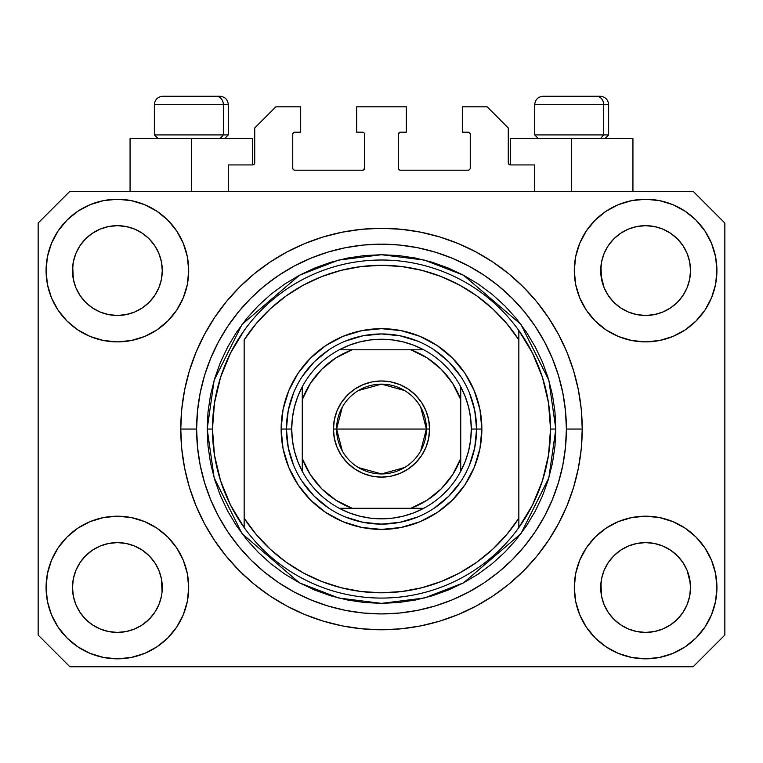 <?xml version="1.0" encoding="UTF-8"?>
<svg xmlns="http://www.w3.org/2000/svg" width="763" height="763" viewBox="0 0 763 763"><rect width="100%" height="100%" fill="white"/><g stroke="black" fill="none" stroke-linecap="round" stroke-linejoin="round"><path stroke-width="1.14" d="M228.309 191.341L228.309 164.922L252.61 164.922L228.309 164.922L228.309 191.341M254.728 162.815L254.728 127.946L254.728 162.815A2.117 2.117 0 0 1 252.61 164.922L253.421 164.76L252.61 164.922L252.61 138.513L191.341 138.513L191.341 191.341L191.341 138.513L130.063 138.513L130.063 191.341L130.063 138.513L252.61 138.513M254.728 127.946L275.853 106.82L300.679 106.82L300.679 132.171L294.871 132.171L300.679 132.171L300.679 106.82L275.853 106.82L254.728 127.946M292.754 134.288L292.754 168.098L292.754 134.288A2.117 2.117 0 0 1 294.871 132.171L294.06 132.333L294.871 132.171M294.871 170.206L362.482 170.206L294.871 170.206A2.117 2.117 0 0 1 292.754 168.098L292.916 168.9L292.754 168.098M363.98 169.586L363.293 170.044L364.6 168.098L364.6 134.288L364.6 168.098A2.117 2.117 0 0 1 362.482 170.206L363.293 170.044L362.482 170.206M362.482 132.171L356.674 132.171L362.482 132.171A2.117 2.117 0 0 1 364.6 134.288L364.437 133.477L364.6 134.288M356.674 132.171L356.674 106.82L356.674 132.171M406.326 106.82L356.674 106.82L406.326 106.82L406.326 132.171L400.518 132.171L406.326 132.171L406.326 106.82M399.02 132.791L399.707 132.333L398.4 134.288L398.4 168.098L398.4 134.288A2.117 2.117 0 0 1 400.518 132.171L399.707 132.333L400.518 132.171M400.518 170.206L468.129 170.206L400.518 170.206A2.117 2.117 0 0 1 398.4 168.098L398.563 168.9L398.4 168.098M470.246 168.098L470.246 134.288L470.246 168.098A2.117 2.117 0 0 1 468.129 170.206L468.94 170.044L468.129 170.206M468.129 132.171L462.321 132.171L468.129 132.171A2.117 2.117 0 0 1 470.246 134.288L470.084 133.477L470.246 134.288M462.321 132.171L462.321 106.82L487.147 106.82L508.272 127.946L508.272 162.815L508.272 127.946L487.147 106.82L462.321 106.82L462.321 132.171M508.435 163.625L510.39 164.922L510.39 138.513L571.659 138.513L571.659 191.341L571.659 138.513L632.937 138.513L510.39 138.513L510.39 164.922L534.691 164.922L510.39 164.922A2.117 2.117 0 0 1 508.272 162.815L508.435 163.625L508.272 162.815M534.691 164.922L534.691 191.341L534.691 164.922M468.94 132.333L470.084 133.477L468.94 132.333M470.084 168.9L468.94 170.044L470.084 168.9M399.02 169.586L398.563 168.9M363.98 132.791L364.437 133.477M294.06 170.044L292.916 168.9L294.06 170.044M292.916 133.477L294.06 132.333L292.916 133.477M254.565 163.625L253.421 164.76M654.377 226.535L645.612 225.676L654.349 226.525L645.612 225.676L654.377 226.535L662.799 229.091L670.543 233.23A44.903 44.903 0 0 0 628.445 229.081L620.691 233.22A44.903 44.903 0 0 1 628.426 229.091L636.857 226.535L645.612 225.676L654.377 226.535L662.799 229.091L670.563 233.24L662.799 229.091M126.143 226.535L117.388 225.676L126.114 226.525L117.388 225.676L126.143 226.535L134.565 229.091L142.319 233.23A44.903 44.903 0 0 0 100.211 229.081L92.457 233.22A44.903 44.903 0 0 1 100.191 229.091L108.623 226.535L117.388 225.676L126.143 226.535L134.565 229.091L142.328 233.24L134.565 229.091M154.717 612.451L158.866 604.697L161.422 596.265L158.866 604.697L154.717 612.451L158.866 604.697L154.717 612.451L149.138 619.26L154.717 612.451L149.138 619.26L142.328 624.84L149.138 619.26L142.328 624.84L134.565 628.989L142.328 624.84L134.565 628.989L126.143 631.545L117.388 632.413L108.623 631.545L100.201 628.989L92.437 624.84L100.201 628.989L92.437 624.84L85.637 619.26L80.048 612.451L75.899 604.697L73.343 596.265A44.903 44.903 0 0 0 73.343 596.275L75.899 604.697L73.343 596.265L72.485 587.1M126.162 543.475L134.565 546.031L142.366 550.199A44.903 44.903 0 0 0 142.338 550.18L134.555 546.022L142.328 550.18L149.138 555.76L154.717 562.569L158.866 570.323L161.422 578.755L158.866 570.323L154.717 562.569L158.866 570.323L161.422 578.755L162.071 591.907L162.281 587.51A44.903 44.903 0 0 1 117.388 632.413A44.903 44.903 0 0 1 72.485 587.51A44.903 44.903 0 0 1 117.388 542.607A44.903 44.903 0 0 1 162.281 587.51L162.281 587.586M654.396 543.475L662.799 546.031L670.591 550.199A44.903 44.903 0 0 0 670.572 550.18L662.789 546.022L670.563 550.18L677.344 555.741L682.952 562.569L687.101 570.323L689.657 578.755L690.515 587.51L689.657 596.265L687.101 604.697L689.657 596.265L687.101 604.697L682.952 612.451L687.101 604.697L682.952 612.451L677.363 619.26L682.952 612.451L677.363 619.26L670.563 624.84L677.363 619.26L670.563 624.84L662.799 628.989L670.563 624.84L662.799 628.989L654.377 631.545L645.612 632.413L636.857 631.545L628.435 628.989L620.672 624.84L628.435 628.989L620.672 624.84L613.862 619.26L608.283 612.451L604.134 604.697L601.578 596.265L604.134 604.697L601.578 596.265L600.929 583.113L600.719 587.51A44.903 44.903 0 0 1 645.612 542.607A44.903 44.903 0 0 1 690.515 587.51L690.296 591.907L690.515 587.51A44.903 44.903 0 0 1 645.612 632.413A44.903 44.903 0 0 1 600.719 587.51L600.719 587.1M636.838 314.604A44.903 44.903 0 0 0 636.876 314.614L628.435 312.057L620.634 307.88A44.903 44.903 0 0 0 620.662 307.899L613.862 302.32A44.903 44.903 0 0 0 613.891 302.339L608.283 295.519L604.134 287.756L601.578 279.334L600.929 266.173L600.719 270.569A44.903 44.903 0 0 1 645.612 225.676A44.903 44.903 0 0 1 690.515 270.569L690.296 274.985L690.515 270.569A44.903 44.903 0 0 1 645.612 315.472A44.903 44.903 0 0 1 600.719 270.569L600.719 270.159M80.039 295.491A44.903 44.903 0 0 0 80.048 295.51L75.899 287.756L73.343 279.334L75.899 287.756L73.343 279.334L72.704 266.173L72.485 270.569A44.903 44.903 0 0 1 117.388 225.676A44.903 44.903 0 0 1 162.281 270.569L162.071 274.985L162.281 270.569A44.903 44.903 0 0 1 117.388 315.472A44.903 44.903 0 0 1 72.485 270.569L72.485 270.159M126.162 314.604L126.143 314.604A44.903 44.903 0 0 0 126.162 314.604L117.388 315.472L108.623 314.604L100.201 312.057L108.642 314.614L100.201 312.057L92.409 307.88A44.903 44.903 0 0 0 92.428 307.899L85.637 302.32A44.903 44.903 0 0 0 85.656 302.339L80.048 295.519A44.903 44.903 0 0 0 80.077 295.548M142.433 233.306L149.138 238.819L154.717 245.629L158.866 253.392L161.422 261.814L158.866 253.392L161.422 261.814L162.281 270.569L161.422 279.334L158.866 287.756L161.422 279.334L158.866 287.756L154.717 295.519L158.866 287.756L154.717 295.519L149.138 302.32L154.698 295.548A44.903 44.903 0 0 0 154.708 295.529L149.138 302.32L142.328 307.909L149.109 302.348A44.903 44.903 0 0 0 149.138 302.32L142.328 307.909L134.565 312.057L142.328 307.909L134.565 312.057L126.143 314.604L117.388 315.472A44.903 44.903 0 0 0 117.454 315.472M620.615 307.87L613.862 302.32L608.283 295.519A44.903 44.903 0 0 0 608.302 295.548M670.667 233.306L677.363 238.819L682.952 245.629L687.101 253.392L689.657 261.814L687.101 253.392L689.657 261.814L690.515 270.569L689.657 279.334L687.101 287.756L689.657 279.334L687.101 287.756L682.952 295.519L687.101 287.756L682.952 295.519L677.363 302.32L682.923 295.548A44.903 44.903 0 0 0 682.942 295.529L677.344 302.348L670.563 307.909L677.344 302.348A44.903 44.903 0 0 0 677.363 302.32L670.563 307.909L662.799 312.057L670.563 307.909L662.799 312.057L654.377 314.604A44.903 44.903 0 0 0 654.396 314.604L645.612 315.472L636.876 314.614L628.435 312.057L636.857 314.604L645.612 315.472L654.396 314.604M188.699 587.51A71.312 71.312 0 0 1 117.388 658.822A71.312 71.312 0 0 1 46.076 587.51L47.44 573.595L51.502 560.223L58.093 547.891L66.963 537.085L77.769 528.215L90.091 521.625L103.472 517.572L117.388 516.198L131.293 517.572L144.674 521.625L157.006 528.215L167.812 537.085L176.682 547.891L183.263 560.223L187.326 573.595L188.699 587.51L187.326 601.425L183.263 614.797L176.682 627.129L167.812 637.935L157.006 646.805L144.674 653.395L131.293 657.448L117.388 658.822L103.472 657.448L90.091 653.395L77.769 646.805L66.963 637.935L58.093 627.129L51.502 614.797L47.44 601.425L46.076 587.51A71.312 71.312 0 0 1 117.388 516.198A71.312 71.312 0 0 1 188.699 587.51M716.924 587.51A71.312 71.312 0 0 1 645.612 658.822A71.312 71.312 0 0 1 574.301 587.51L575.674 573.595L579.737 560.223L586.318 547.891L595.188 537.085L605.994 528.215L618.326 521.625L631.707 517.572L645.612 516.198L659.528 517.572L672.909 521.625L685.231 528.215L696.037 537.085L704.907 547.891L711.497 560.223L715.56 573.595L716.924 587.51L715.56 601.425L711.497 614.797L704.907 627.129L696.037 637.935L685.231 646.805L672.909 653.395L659.528 657.448L645.612 658.822L631.707 657.448L618.326 653.395L605.994 646.805L595.188 637.935L586.318 627.129L579.737 614.797L575.674 601.425L574.301 587.51A71.312 71.312 0 0 1 645.612 516.198A71.312 71.312 0 0 1 716.924 587.51L715.56 601.425M716.924 270.569A71.312 71.312 0 0 1 645.612 341.881A71.312 71.312 0 0 1 574.301 270.569L575.674 256.664L579.737 243.283L586.318 230.951L595.188 220.145L605.994 211.275L618.326 204.684L631.707 200.631L645.612 199.257L659.528 200.631L672.909 204.684L685.231 211.275L696.037 220.145L704.907 230.951L711.497 243.283L715.56 256.664L716.924 270.569L715.56 284.485L711.497 297.866L704.907 310.188L696.037 320.994L685.231 329.864L672.909 336.454L659.528 340.508L645.612 341.881L631.707 340.508L618.326 336.454L605.994 329.864L595.188 320.994L586.318 310.188L579.737 297.866L575.674 284.485L574.301 270.569A71.312 71.312 0 0 1 645.612 199.257A71.312 71.312 0 0 1 716.924 270.569L715.56 284.485M188.699 270.569A71.312 71.312 0 0 1 117.388 341.881A71.312 71.312 0 0 1 46.076 270.569L47.44 256.664L51.502 243.283L58.093 230.951L66.963 220.145L77.769 211.275L90.091 204.684L103.472 200.631L117.388 199.257L131.293 200.631L144.674 204.684L157.006 211.275L167.812 220.145L176.682 230.951L183.263 243.283L187.326 256.664L188.699 270.569L187.326 284.485L183.263 297.866L176.682 310.188L167.812 320.994L157.006 329.864L144.674 336.454L131.293 340.508L117.388 341.881L103.472 340.508L90.091 336.454L77.769 329.864L66.963 320.994L58.093 310.188L51.502 297.866L47.44 284.485L46.076 270.569A71.312 71.312 0 0 1 117.388 199.257A71.312 71.312 0 0 1 188.699 270.569M582.226 429.044A200.726 200.726 0 0 1 381.5 629.771A200.726 200.726 0 0 1 180.774 429.044L181.737 409.369L184.627 389.883L189.415 370.77L196.053 352.229L204.474 334.423L214.603 317.522L226.334 301.7L239.563 287.107L254.155 273.879L269.978 262.138L286.878 252.019L304.685 243.597L323.235 236.959L342.339 232.171L361.824 229.281L381.5 228.309L401.176 229.281L420.661 232.171L439.765 236.959L458.315 243.597L476.122 252.019L493.022 262.138L508.845 273.879L523.437 287.107L536.666 301.7L548.397 317.522L558.526 334.423L566.947 352.229L573.585 370.77L578.373 389.883L581.263 409.369L582.226 429.044L581.263 448.711L578.373 468.205L573.585 487.309L566.947 505.859L558.526 523.666L548.397 540.557L536.666 556.38L523.437 570.972L508.845 584.21L493.022 595.941L476.122 606.07L458.315 614.492L439.765 621.13L420.661 625.908L401.176 628.798L381.5 629.771L361.824 628.798L342.339 625.908L323.235 621.13L304.685 614.492L286.878 606.07L269.978 595.941L254.155 584.21L239.563 570.972L226.334 556.38L214.603 540.557L204.474 523.666L196.053 505.859L189.415 487.309L184.627 468.205L181.737 448.711L180.774 429.044A200.726 200.726 0 0 1 381.5 228.309A200.726 200.726 0 0 1 582.226 429.044L566.384 429.044L582.226 429.044M601.578 279.334L604.134 287.756L600.929 274.976M92.39 307.87L85.618 302.301M608.283 295.519L604.134 287.756M654.377 314.604L662.78 312.057M689.657 596.265L690.296 591.935M162.281 587.51L162.061 591.935M142.366 550.199L149.138 555.76A44.903 44.903 0 0 0 149.109 555.741L149.157 555.779M80.067 562.541L80.077 562.531A44.903 44.903 0 0 0 80.058 562.55L75.899 570.323L80.048 562.569L85.656 555.741A44.903 44.903 0 0 0 85.637 555.76L80.048 562.569L85.637 555.76L92.437 550.18L85.656 555.741L92.437 550.18L100.201 546.031L92.437 550.18A44.903 44.903 0 0 0 92.409 550.199L100.201 546.031L108.651 543.466A44.903 44.903 0 0 0 108.604 543.475L117.388 542.607L126.143 543.475L134.574 546.031M670.591 550.199L677.363 555.76A44.903 44.903 0 0 0 677.344 555.741L677.382 555.779M608.302 562.541L608.302 562.531A44.903 44.903 0 0 0 608.292 562.55L604.134 570.323L608.283 562.569L613.891 555.741A44.903 44.903 0 0 0 613.862 555.76L608.283 562.569L613.862 555.76L620.672 550.18L613.862 555.76L620.672 550.18L628.435 546.031L620.672 550.18A44.903 44.903 0 0 0 620.634 550.199L628.435 546.031L636.886 543.466A44.903 44.903 0 0 0 636.838 543.475L645.612 542.607L654.377 543.475A44.903 44.903 0 0 0 654.349 543.466M670.448 233.163L677.363 238.819L682.952 245.629A44.903 44.903 0 0 0 670.572 233.249L670.505 233.201M620.567 233.306L613.862 238.819L608.283 245.629L604.134 253.392L601.578 261.814L604.134 253.392L608.283 245.629L613.862 238.819L620.672 233.24L628.435 229.091L636.857 226.535L645.612 225.676M142.223 233.163L149.138 238.819L154.717 245.629A44.903 44.903 0 0 0 142.338 233.249L142.271 233.201M92.333 233.306L85.637 238.819L80.048 245.629L75.899 253.392L73.343 261.814L75.899 253.392L80.048 245.629L85.637 238.819L92.437 233.24L100.201 229.091L108.623 226.535L117.388 225.676M72.485 587.51L73.343 578.755L75.899 570.323L73.343 578.755L75.899 570.323L80.048 562.569A44.903 44.903 0 0 0 80.039 562.589M601.578 596.265L600.719 587.51L601.578 578.755L604.134 570.323L601.578 578.755L604.134 570.323L608.283 562.569M689.657 578.755L687.101 570.323L690.296 583.113M693.157 666.748L69.843 666.748L38.15 635.054L38.15 223.034L69.843 191.341L693.157 191.341L724.85 223.034L724.85 635.054L693.157 666.748L724.85 635.054L724.85 223.034L693.157 191.341L69.843 191.341L38.15 223.034L38.15 635.054L69.843 666.748L693.157 666.748M536.666 301.7L523.437 287.107L508.845 273.879L523.437 287.107L536.666 301.7M420.661 232.171L401.176 229.281M254.155 273.879L239.563 287.107L226.334 301.7L239.563 287.107L254.155 273.879M204.474 334.423L202.033 339.125M226.334 556.38L239.563 570.972L254.155 584.21L239.563 570.972L226.334 556.38M342.339 625.908L361.824 628.798M508.845 584.21L523.437 570.972L536.666 556.38L523.437 570.972L508.845 584.21M558.526 523.666L560.967 518.954M47.44 256.664L46.076 270.569M58.093 310.188L60.334 313.355M72.485 270.569L73.343 261.814L75.899 253.392L80.048 245.629L85.637 238.819L92.437 233.24A44.903 44.903 0 0 0 80.058 245.619M80.048 295.519L75.899 287.756L80.048 295.519L85.637 302.32M600.719 270.569L601.578 261.814L604.134 253.392L608.283 245.629L613.862 238.819L620.672 233.24A44.903 44.903 0 0 0 608.292 245.619M704.907 547.891L702.666 544.725M620.672 550.18L628.435 546.031L636.876 543.466M682.961 562.589A44.903 44.903 0 0 0 682.952 562.579L687.101 570.323L682.952 562.569A44.903 44.903 0 0 0 682.923 562.531M47.44 573.595L46.076 587.51M92.437 550.18L100.201 546.031L108.642 543.466M704.907 310.188L702.666 313.355M58.093 547.891L60.334 544.725M162.071 583.113L161.422 578.755M149.138 555.76L154.717 562.569A44.903 44.903 0 0 0 154.698 562.531M100.258 546.003L108.623 543.475L117.388 542.607A44.903 44.903 0 0 0 117.321 542.607M154.717 562.569L158.866 570.323L154.717 562.569M662.809 546.031L654.377 543.475L645.612 542.607L636.857 543.475L628.493 546.003M628.435 229.091L620.691 233.22M100.201 229.091L92.457 233.22M73.343 279.334L72.704 274.976M117.388 315.472L108.623 314.604M134.565 312.057L126.143 314.604M162.071 274.976L161.422 279.334M117.388 542.607L126.143 543.475M72.704 583.113L73.343 578.755M161.422 261.814L162.071 266.173M154.717 245.629L158.866 253.392M72.704 266.173L73.343 261.814M690.296 274.976L689.657 279.334M677.363 555.76L682.952 562.569L687.101 570.323M600.929 583.113L601.578 578.755M689.657 261.814L690.296 266.173M682.952 245.629L687.101 253.392M600.929 266.173L601.578 261.814M620.672 624.84L613.862 619.26L608.283 612.451L604.134 604.697M662.799 628.989L654.377 631.545L645.612 632.413L636.857 631.545L628.435 628.989M73.343 596.265L72.704 591.907M92.437 624.84L85.637 619.26L80.048 612.451L75.899 604.697M134.565 628.989L126.143 631.545L117.388 632.413L108.623 631.545L100.201 628.989M161.422 596.265L158.866 604.697M80.048 562.569L85.637 555.76M603.686 134.917L600.576 138.513L603.686 134.917L608.636 134.917L603.686 134.917L603.686 104.703L603.686 134.917L534.691 134.917L603.686 134.917M599.947 96.252L596.37 96.252A8.45 7.315 90 0 1 603.686 104.703L534.691 104.703C535.197 99.581 538.02 96.767 543.142 96.252C538.02 96.767 535.197 99.581 534.691 104.703L534.691 134.917L538.277 138.513M605.049 138.513L608.636 134.917L608.636 104.703C608.13 99.581 605.307 96.767 600.185 96.252C605.307 96.767 608.13 99.581 608.636 104.703L603.686 104.703A8.45 7.315 -90 0 0 596.37 96.252L543.199 96.252M596.37 96.252L543.418 96.252M535.054 104.703L603.686 104.703M223.359 134.917L220.249 138.513L223.359 134.917L228.309 134.917L223.359 134.917L223.359 104.703L223.359 134.917L154.364 134.917L223.359 134.917M219.62 96.252L216.043 96.252A8.45 7.315 90 0 1 223.359 104.703L154.364 104.703C154.87 99.581 157.693 96.767 162.815 96.252C157.693 96.767 154.87 99.581 154.364 104.703L154.364 134.917L157.951 138.513M228.309 134.917L224.723 138.513L228.309 134.917L228.309 104.703C227.803 99.581 224.98 96.767 219.858 96.252C224.98 96.767 227.803 99.581 228.309 104.703L223.359 104.703A8.45 7.315 -90 0 0 216.043 96.252L162.872 96.252M216.043 96.252L163.091 96.252M154.727 104.703L223.359 104.703M469.331 465.449L474.758 447.595L476.579 429.044L481.863 429.044A100.363 100.363 0 0 1 381.5 529.408A100.363 100.363 0 0 1 281.137 429.044L286.421 429.044L288.242 447.595L293.669 465.449M207.183 429.044L212.467 429.044A169.033 169.033 0 0 0 518.84 527.576A169.033 169.033 0 0 0 550.533 429.044L555.817 429.044L548.845 477.848L520.957 533.633L463.532 582.846L424.409 597.992L381.5 603.361L338.591 597.992L299.468 582.846L242.043 533.633L214.155 477.848L207.183 429.044L208.022 446.126L210.531 463.046L214.689 479.641L220.45 495.75L227.765 511.21L236.559 525.888L246.754 539.622L258.237 552.298L270.913 563.79L284.656 573.976L299.325 582.77L314.795 590.085L330.894 595.855L347.489 600.004L364.418 602.522L381.5 603.361L398.582 602.522L415.511 600.004L432.106 595.855L448.205 590.085L463.675 582.77L478.344 573.976L492.087 563.79L504.763 552.298L516.246 539.622L526.441 525.888L535.235 511.21L542.55 495.75L548.311 479.641L552.469 463.046L554.978 446.126L555.817 429.044L554.978 411.953L552.469 395.034L548.311 378.438L542.55 362.33L535.235 346.869L526.441 332.201L516.246 318.457L504.763 305.782L492.087 294.289L478.344 284.103L463.675 275.309L448.205 267.994L432.106 262.234L415.511 258.075L398.582 255.567L381.5 254.728L364.418 255.567L347.489 258.075L330.894 262.234L314.795 267.994L299.325 275.309L284.656 284.103L270.913 294.289L258.237 305.782L246.754 318.457L236.559 332.201L227.765 346.869L220.45 362.33L214.689 378.438L210.531 395.034L208.022 411.953L207.183 429.044L214.155 380.232L242.043 324.447L299.468 275.233L338.591 260.088L381.5 254.728L424.409 260.088L463.532 275.233L520.957 324.447L548.845 380.232L555.817 429.044L550.533 429.044A169.033 169.033 0 0 0 244.16 330.503A169.033 169.033 0 0 1 518.84 330.503L518.84 339.869L506.718 323.522L492.66 308.796L476.885 295.939L459.641 285.133L441.186 276.559L421.815 270.331L401.815 266.554L381.5 265.286L361.185 266.554L341.185 270.331L321.814 276.559L303.359 285.133L286.115 295.939L270.34 308.796L256.282 323.522L244.16 339.869L244.16 518.22L256.282 534.567L270.34 549.284L286.115 562.14L303.359 572.946L321.814 581.53L341.185 587.748L361.185 591.525L381.5 592.794L401.815 591.525L421.815 587.748L441.186 581.53L459.641 572.946L476.885 562.14L492.66 549.284L506.718 534.567L518.84 518.22L518.84 330.503L532.45 352.973L542.417 377.284L548.492 402.845L550.533 429.044L548.492 455.234L542.417 480.795L532.45 505.106L518.84 527.576A169.033 169.033 0 0 1 244.16 527.576L244.16 518.22L244.16 527.576L230.55 505.106L220.583 480.795L214.508 455.234L212.467 429.044L207.183 429.044M180.774 429.044L196.616 429.044A184.884 184.884 0 0 1 381.5 244.16A184.884 184.884 0 0 1 566.384 429.044L565.488 447.166L562.827 465.106L558.421 482.712L552.307 499.794L544.553 516.189L535.225 531.754L524.419 546.327L512.231 559.775L498.783 571.954L484.219 582.76L468.654 592.088L452.249 599.852L435.168 605.965L417.571 610.371L399.621 613.032L381.5 613.919L363.379 613.032L345.429 610.371L327.832 605.965L310.751 599.852L294.346 592.088L278.781 582.76L264.217 571.954L250.769 559.775L238.581 546.327L227.775 531.754L218.447 516.189L210.693 499.794L204.579 482.712L200.173 465.106L197.512 447.166L196.616 429.044L197.512 410.923L200.173 392.974L204.579 375.377L210.693 358.286L218.447 341.891L227.775 326.326L238.581 311.752L250.769 298.314L264.217 286.125L278.781 275.319L294.346 265.991L310.751 258.237L327.832 252.124L345.429 247.708L363.379 245.047L381.5 244.16L399.621 245.047L417.571 247.708L435.168 252.124L452.249 258.237L468.654 265.991L484.219 275.319L498.783 286.125L512.231 298.314L524.419 311.752L535.225 326.326L544.553 341.891L552.307 358.286L558.421 375.377L562.827 392.974L565.488 410.923L566.384 429.044A184.884 184.884 0 0 1 381.5 613.919A184.884 184.884 0 0 1 196.616 429.044L180.774 429.044M293.669 392.63L288.242 410.494L286.421 429.044L281.137 429.044A100.363 100.363 0 0 1 381.5 328.681A100.363 100.363 0 0 1 481.863 429.044L479.937 448.625L474.224 467.452L464.953 484.801L452.469 500.013L437.256 512.488L419.908 521.768L401.08 527.471L381.5 529.408L361.92 527.471L343.092 521.768L325.744 512.488L310.531 500.013L298.047 484.801L288.776 467.452L283.063 448.625L281.137 429.044L283.063 409.464L288.776 390.637L298.047 373.279L310.531 358.076L325.744 345.591L343.092 336.321L361.92 330.608L381.5 328.681L401.08 330.608L419.908 336.321L437.256 345.591L452.469 358.076L464.953 373.279L474.224 390.637L479.937 409.464L481.863 429.044L476.579 429.044L474.758 410.494L469.331 392.63M244.16 339.869A163.749 163.749 0 0 1 518.84 339.869L518.84 518.22A163.749 163.749 0 0 1 244.16 518.22L244.16 339.869M518.84 527.576L518.84 518.22L518.84 527.576M420.661 625.908L401.176 628.798M204.474 523.666L202.033 518.954M342.339 232.171L361.824 229.281M558.526 334.423L560.967 339.125M460.556 376.216L448.73 361.805L434.328 349.988M417.914 341.204L400.05 335.787L381.5 333.956L362.95 335.787L345.086 341.204M328.672 349.988L314.27 361.805L302.444 376.216M302.444 481.863L314.27 496.274L328.672 508.101M345.086 516.875L362.95 522.293L381.5 524.124L400.05 522.293L417.914 516.875M434.328 508.101L448.73 496.274L460.556 481.863M244.16 330.503A169.033 169.033 0 0 0 212.467 429.044L214.508 402.845L220.583 377.284L230.55 352.973L244.16 330.503M342.31 450.943L336.597 429.044A44.903 44.903 0 0 0 381.5 473.937A44.903 44.903 0 0 0 426.403 429.044L429.569 429.044A48.069 48.069 0 0 1 381.5 477.113A48.069 48.069 0 0 1 333.431 429.044L426.403 429.044A44.903 44.903 0 0 1 381.5 473.937A44.903 44.903 0 0 1 336.597 429.044L342.31 407.137M420.69 407.137L426.403 429.044L420.69 450.943M404.619 467.528L381.5 473.937L358.381 467.528M339.239 349.807A89.796 89.796 0 0 1 423.761 349.807L413.765 345.238L403.284 341.919L392.468 339.916L381.5 339.239L370.532 339.916L359.716 341.919L349.235 345.238L339.239 349.807A89.796 89.796 0 0 0 302.262 386.784L297.694 396.779L294.384 407.261L292.372 418.067L291.704 429.044A89.796 89.796 0 0 1 302.262 386.784L302.262 471.296A89.796 89.796 0 0 1 291.704 429.044L292.372 440.013L294.384 450.819L297.694 461.3L302.262 471.296A89.796 89.796 0 0 0 339.239 508.272L349.235 512.841L359.716 516.16L370.532 518.163L381.5 518.84L392.468 518.163L403.284 516.16L413.765 512.841L423.761 508.272A89.796 89.796 0 0 1 339.239 508.272L423.761 508.272A89.796 89.796 0 0 0 460.738 471.296L465.306 461.3L468.616 450.819L470.628 440.013L471.296 429.044L476.579 429.044A95.079 95.079 0 0 0 381.5 333.956A95.079 95.079 0 0 0 286.421 429.044L291.704 429.044L286.421 429.044A95.079 95.079 0 0 1 381.5 333.956A95.079 95.079 0 0 1 476.579 429.044A95.079 95.079 0 0 1 381.5 524.124A95.079 95.079 0 0 1 286.421 429.044A95.079 95.079 0 0 0 381.5 524.124A95.079 95.079 0 0 0 476.579 429.044L471.296 429.044L470.628 418.067L468.616 407.261L465.306 396.779L460.738 386.784A89.796 89.796 0 0 1 460.738 471.296L460.738 386.784A89.796 89.796 0 0 0 423.761 349.807L339.239 349.807A89.796 89.796 0 0 0 302.262 386.784L302.262 458.449L310.36 474.681L321.738 488.806L335.863 500.175L352.086 508.272L410.914 508.272L427.137 500.175L441.262 488.806L452.64 474.681L460.738 458.449L460.738 399.631L452.64 383.407L441.262 369.282L427.137 357.904L410.914 349.807L352.086 349.807L335.863 357.904L321.738 369.282L310.36 383.407L302.262 399.631A84.521 84.521 0 0 1 352.086 349.807L339.239 349.807M429.569 429.044L428.644 438.42L425.907 447.433L421.472 455.749L415.492 463.027L408.205 469.007L399.898 473.451L390.875 476.188L381.5 477.113L372.125 476.188L363.102 473.451L354.795 469.007L347.508 463.027L341.528 455.749L337.093 447.433L334.356 438.42L333.431 429.044L334.356 419.66L337.093 410.647L341.528 402.339L347.508 395.053L354.795 389.073L363.102 384.628L372.125 381.891L381.5 380.975L390.875 381.891L399.898 384.628L408.205 389.073L415.492 395.053L421.472 402.339L425.907 410.647L428.644 419.66L429.569 429.044L336.597 429.044A44.903 44.903 0 0 1 381.5 384.142A44.903 44.903 0 0 1 426.403 429.044A44.903 44.903 0 0 0 381.5 384.142A44.903 44.903 0 0 0 336.597 429.044L333.431 429.044A48.069 48.069 0 0 1 381.5 380.975A48.069 48.069 0 0 1 429.569 429.044M460.738 471.296A89.796 89.796 0 0 1 423.761 508.272L410.914 508.272A84.521 84.521 0 0 0 460.738 458.449L460.738 471.296M339.239 508.272A89.796 89.796 0 0 1 302.262 471.296L302.262 458.449A84.521 84.521 0 0 0 352.086 508.272L339.239 508.272M423.761 349.807A89.796 89.796 0 0 1 460.738 386.784L460.738 399.631A84.521 84.521 0 0 0 410.914 349.807L423.761 349.807M358.381 390.551L381.5 384.142L404.619 390.551M632.937 138.513L632.937 191.341"/></g></svg>
